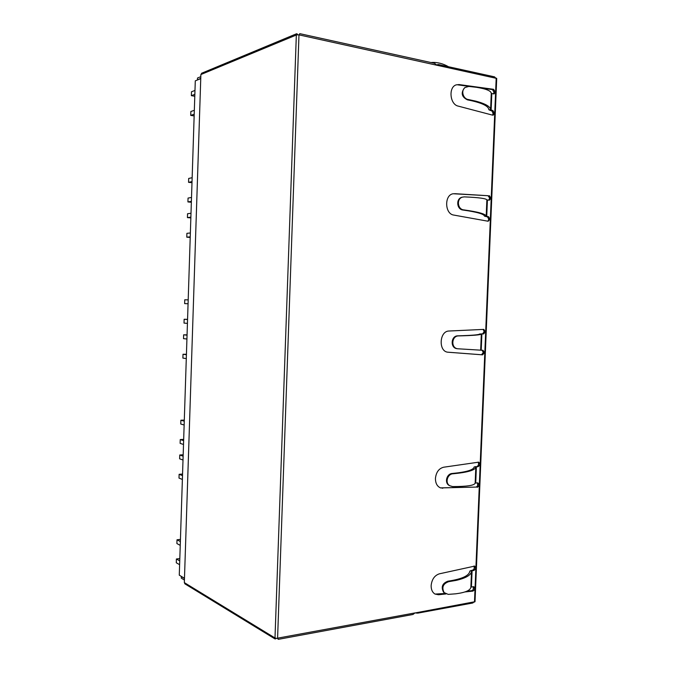 <?xml version="1.0" encoding="UTF-8"?>
<svg xmlns="http://www.w3.org/2000/svg" width="673" height="673" viewBox="0 0 673 673"><rect width="100%" height="100%" fill="white"/><g stroke="black" fill="none" stroke-linecap="round" stroke-linejoin="round"><path stroke-width="1.01" d="M454.654 193.673L488.051 195.717L453.257 193.748C444.146 194.749 444.651 214.022 453.795 215.074L488.135 221.249L490.037 219.162L488.539 216.706L487.395 216.807L488.892 219.255L487.866 221.198M488.548 220.508L488.648 217.943M489.414 199.469L489.523 196.895M483.029 353.771L483.13 351.222M483.895 332.899L483.996 330.35M477.561 485.965L477.662 483.433M478.41 465.253L478.52 462.73M473.27 589.447L473.38 586.94M474.129 568.87L474.229 566.355M492.922 114.671L493.031 112.088M493.805 93.497L493.906 90.905M180.246 545.366L176.898 543.565L177.016 539.788L180.44 539.401M179.817 558.565L176.393 558.985L179.741 560.895M180.364 541.563L177.016 539.788M176.393 558.985L176.276 562.763L179.615 564.697M183.006 460.021L179.632 458.801L179.758 454.998L183.182 454.805M182.551 474.061L179.127 474.305L182.501 475.626M183.132 456.193L179.758 454.998M179.127 474.305L179.01 478.099L182.383 479.445M184.478 578.284L179.279 575.163L195.288 80.853L200.747 78.632M438.678 65.483L438.712 64.591L494.529 76.857L495.564 77.95M473.75 602.192L472.749 603L417.967 613.103L417.992 612.438M417.967 613.103L417.092 613.111L417.125 612.598M438.712 64.591L438.468 65.441M430.871 62.505L431.721 62.69M448.504 66.745C443.128 63.615 437.517 62.177 431.687 62.438M414.787 613.01L475.02 601.696L496.716 78.421L298.98 34.87L277.587 638.189M415.317 612.935L417.092 613.111L415.687 612.867M184.419 580.042L181.273 578.141L181.323 576.584L184.469 578.477M438.544 64.524L436.415 64.844M198.055 79.725L200.756 78.27M197.45 79.616L197.5 78.018L200.806 76.663M414.82 613.027L412.978 614.474L278.269 639.35L277.798 638.383M299.064 34.979L299.771 33.65L434.649 63.338L436.533 65.104M477.224 482.878C478.335 484.829 477.931 486.234 476.004 487.084L440.563 487.925C437.164 486.428 435.448 483.256 435.439 478.427C436.129 472.219 438.863 468.484 443.625 467.222L478.73 462.158C480.362 463.739 480.185 465.22 478.2 466.599L475.828 467.062C475.281 470.158 467.71 472.396 453.106 473.775L452.264 473.472C466.305 472.126 473.607 469.956 474.154 466.961L475.828 467.062L475.172 483.054L477.763 482.886M477.123 487.37C479.269 486.184 479.538 484.703 477.923 482.928M464.883 591.954L472.833 591.121C474.852 589.977 475.205 588.522 473.885 586.747L470.873 587.075C470.578 590.305 465.531 592.551 455.73 593.813L448.21 594.377L444.13 592.61C441.522 587.327 443.053 583.684 448.723 581.665L447.89 581.194C461.922 579.108 469.241 575.726 469.855 571.057L473.901 570.46C475.777 569.156 476.038 567.701 474.692 566.102L439.326 573.833C434.565 575.457 431.83 579.369 431.141 585.577C431.099 589.598 432.377 592.425 434.994 594.049L438.476 594.747L445.98 593.956M483.096 329.417L484.24 331.629L482.558 333.85L483.694 333.926L485.376 331.696L483.828 329.391L449.118 331.015C439.25 330.906 438.216 351.727 448.058 352.223L448.083 352.223M483.694 333.926L479.639 333.985L481.876 333.993L481.203 350.204L483.012 350.322M482.07 350.263L483.374 352.501L481.473 354.747L482.608 354.848L484.51 352.593L483.029 350.33M482.608 354.848L448.26 352.24M463.832 209.892L462.965 210.026C476.98 212.012 484.156 214.056 484.501 216.176L486.192 216.21C485.864 214.031 478.41 211.928 463.832 209.892C457.547 209.547 456.201 198.628 462.587 197.122L464.362 196.878C478.999 197.509 486.503 198.535 486.865 199.965L489.464 200.167L490.911 198.098L489.195 195.582M486.865 199.965L486.192 216.21L488.539 216.706M456.151 84.882L459.053 84.562L456.168 84.874C448.226 87.187 449.9 104.5 458.187 106.107L492.527 115.133L493.225 115.133L494.428 113.19L492.93 110.591L491.778 110.843L493.275 113.434L492.527 115.133M459.053 84.562L493.595 89.307L492.434 89.593L494.15 92.26L493.444 93.926M468.315 99.528L467.441 99.848C481.464 102.616 488.615 105.93 488.892 109.808L490.592 109.817C490.558 106.679 485.654 103.793 475.861 101.16L468.315 99.528C463.15 98.99 460.517 90.426 465.262 87.456L468.845 86.43L476.425 87.305C486.268 88.853 491.214 90.905 491.265 93.463L494.15 93.9L495.303 91.982L493.595 89.307M491.265 93.463L490.592 109.817L492.93 110.591M488.051 195.717L489.759 198.215L488.741 200.15M296.431 34.887L298.98 34.87L299.451 34.315M467.441 99.848C461.611 96.937 460.677 92.899 464.631 87.734L465.262 87.456M488.892 109.808L491.13 110.128L491.803 93.682M462.965 210.026C456.799 209.547 455.688 198.779 461.863 197.265L462.587 197.122M484.501 216.176L486.73 216.403L487.412 200.058M480.657 350.17L457.833 348.774C450.607 348.219 451.507 335.617 458.708 335.911C473.329 335.524 480.867 334.91 481.321 334.052L480.657 350.17L481.203 350.204M457.833 348.774L457.009 348.681C450.035 348.034 450.876 335.692 457.85 335.835C471.916 335.44 479.176 334.826 479.639 333.985M470.873 587.075L471.529 571.192C471.209 574.986 466.128 578.048 456.277 580.362L448.723 581.665M444.13 592.61L443.557 592.206C440.891 586.991 442.329 583.314 447.89 581.194M473.901 570.46L472.791 570.048L469.855 571.057M470.974 570.443L472.084 570.855L471.42 586.831M475.172 483.054C474.65 485.401 467.129 486.579 452.584 486.571L449.833 485.746C444.609 482.978 447.52 473.809 453.106 473.775M449.833 485.746L449.202 485.494C444.138 482.768 446.712 473.632 452.264 473.472M478.2 466.599L474.154 466.961M475.264 466.591L476.383 466.852L475.718 482.928M457.918 84.865L470.36 86.565M479.613 87.835L492.434 89.593M489.969 110.38L491.778 110.843M485.586 216.496L487.395 216.807M482.558 333.85L480.741 333.926M481.473 354.747L447.814 352.189M473.169 586.629C473.977 588.522 473.498 589.876 471.723 590.684L472.833 591.121M471.723 590.684L466.885 591.188M445.122 593.477L435.044 594.074M473.985 566.001C474.835 567.743 474.44 569.089 472.791 570.048M476.004 487.084L440.47 487.883M478.057 462.141C479.184 463.933 478.856 465.329 477.081 466.339M277.941 638.66L274.996 637.979L296.339 34.954M201.925 73.13L200.882 74.552L184.335 582.616L274.996 637.979M274.878 638.063L274.929 638.879L275.602 638.896L275.627 638.214M185.159 583.996L184.335 582.616M296.221 34.803L296.414 33.818L297.02 33.818L296.986 34.769M275.602 638.896L276.065 638.29M297.769 34.735L297.02 33.818M186.926 339.024L183.51 338.645L183.636 334.817L187.06 334.868M186.438 354.267L183.006 354.259L186.421 354.747M187.052 335.171L183.636 334.817M183.006 354.259L182.888 358.078L186.295 358.6M190.88 217.135L187.422 217.606L190.854 217.909M190.215 237.451L186.791 237.182L186.909 233.329L190.366 232.976M187.422 217.606L187.548 213.745L191.006 213.248M186.791 237.182L190.24 236.854M184.141 425L180.751 424.024L180.877 420.221L184.301 420.095M183.679 439.393L180.255 439.562L183.636 440.647M184.267 421.163L180.877 420.221M180.255 439.562L180.128 443.364L183.51 444.474M188.07 303.75L184.646 303.616L184.764 299.779L188.196 299.889M187.565 319.347L184.141 319.263L187.557 319.507M184.141 319.263L184.015 323.09L187.439 323.368M192.032 181.601L188.558 182.316L191.99 182.694M191.359 202.279L187.927 201.934L188.053 198.072L191.511 197.475M188.558 182.316L188.684 178.446L192.15 177.706M187.927 201.934L191.384 201.362M194.85 94.338L191.359 95.667L194.791 96.239M194.152 115.924L190.72 115.394L190.846 111.516L194.337 110.296M191.359 95.667L191.485 91.78L194.985 90.426M190.72 115.394L194.211 114.208M474.482 602.057L496.194 78.093M277.638 638.155L414.82 612.943M458.708 335.911L457.85 335.835M438.476 594.747L437.391 594.293M442.775 488.27L441.673 487.975M296.305 35.03L200.882 74.552M417.201 613.128L415.291 612.935M274.929 638.879L184.789 583.769M201.547 73.281L296.414 33.818"/></g></svg>
